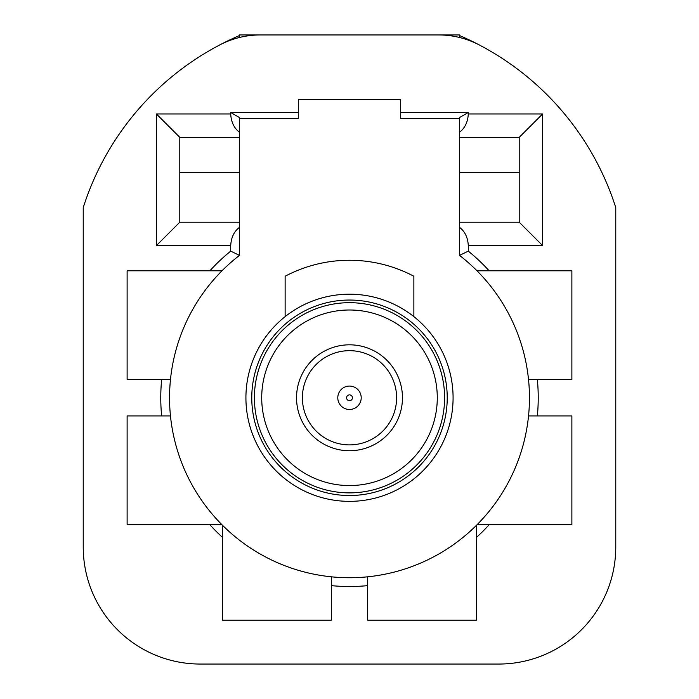 <?xml version="1.0" encoding="UTF-8"?>
<svg xmlns="http://www.w3.org/2000/svg" width="699" height="699" viewBox="0 0 699 699"><rect width="100%" height="100%" fill="white"/><g stroke="black" fill="none" stroke-linecap="round" stroke-linejoin="round"><path stroke-width="1.05" d="M254.401 397.783A95.099 95.099 0 0 1 349.5 302.684A95.099 95.099 0 0 1 444.599 397.783A95.099 95.099 0 0 1 349.5 492.874A95.099 95.099 0 0 1 254.401 397.783M349.5 501.358A103.583 103.583 0 0 0 453.083 397.783A103.583 103.583 0 0 0 349.5 294.2A103.583 103.583 0 0 0 245.917 397.783A103.583 103.583 0 0 0 349.5 501.358M413.869 316.63L413.869 276.254A137.528 137.528 0 0 0 285.131 276.254L285.131 316.63M222.002 270.793L127.122 270.793L127.122 379.636L170.469 379.636A179.949 179.949 0 0 0 170.469 415.922L127.122 415.922L127.122 524.774L222.002 524.774A179.949 179.949 0 0 1 239.477 255.38L239.477 227.35L239.477 255.38L230.705 251.133L230.705 245.629L156.384 245.629L179.792 222.221L239.477 222.221L239.477 227.35C234.086 231.404 231.159 237.494 230.705 245.629M219.582 45.016A279.46 279.46 0 0 0 83.233 207.586L83.233 547.011A117.039 117.039 0 0 0 200.272 664.05L498.728 664.05A117.039 117.039 0 0 0 615.767 547.011L615.767 207.586A279.46 279.46 0 0 0 479.418 45.016A87.786 87.786 0 0 0 438.614 34.95L260.386 34.95A87.786 87.786 0 0 0 219.582 45.016A279.46 279.46 0 0 1 239.477 35.544L239.477 34.95L459.523 34.95L459.523 37.475M468.295 251.133L468.295 245.629C467.841 237.494 464.914 231.404 459.523 227.35L459.523 255.38L468.295 251.133A188.73 188.73 0 0 1 489.117 270.793L476.998 270.793A179.958 179.958 0 0 0 459.523 255.38L459.523 117.554L468.295 112.487L468.295 113.954L542.616 113.954L519.208 137.362L459.523 137.362M222.509 537.4L222.509 620.162L331.361 620.162L331.361 576.815A179.949 179.949 0 0 0 367.639 576.815L367.639 620.162L476.491 620.162L476.491 525.281A179.949 179.949 0 0 1 222.002 524.774A179.949 179.949 0 0 0 222.509 525.281L222.509 537.4A188.73 188.73 0 0 1 209.883 524.774M239.477 222.221L239.477 172.478L179.792 172.478M468.295 112.487L400.702 112.487L400.702 99.319L298.298 99.319L298.298 112.487L230.705 112.487L239.477 117.554L239.477 172.478M239.477 35.544L239.477 37.475M209.892 270.793A188.73 188.73 0 0 1 230.705 251.133M476.998 270.793A179.949 179.949 0 0 1 476.998 524.774L489.117 524.774A188.73 188.73 0 0 1 476.491 537.4M476.491 525.281A179.949 179.949 0 0 0 476.998 524.774M367.639 585.64A188.73 188.73 0 0 1 331.361 585.64M489.117 524.774L571.878 524.774L571.878 415.922L528.531 415.922M537.356 415.922A188.73 188.73 0 0 0 537.356 379.636L528.531 379.636M537.356 379.636L571.878 379.636L571.878 270.793L489.117 270.793M459.523 222.221L519.208 222.221L542.616 245.629L468.295 245.629M459.523 132.225C464.914 128.17 467.841 122.08 468.295 113.954M459.523 118.341L400.702 118.341L400.702 112.487M230.705 112.487L230.705 113.954C231.159 122.08 234.086 128.17 239.477 132.225M161.644 415.922A188.73 188.73 0 0 1 161.644 379.636M479.418 45.016A279.46 279.46 0 0 0 459.523 35.544M298.298 112.487L298.298 118.341L239.477 118.341M239.477 137.362L179.792 137.362L156.384 113.954L230.705 113.954M179.792 137.362L179.792 222.221M519.208 222.221L519.208 137.362M519.208 172.478L459.523 172.478M349.5 309.998A87.786 87.786 0 0 1 437.286 397.783A87.786 87.786 0 0 1 349.5 485.56A87.786 87.786 0 0 1 261.714 397.783A87.786 87.786 0 0 1 349.5 309.998M402.458 397.783A52.958 52.958 0 0 0 349.5 344.817A52.958 52.958 0 0 0 296.542 397.783A52.958 52.958 0 0 0 349.5 450.741A52.958 52.958 0 0 0 402.458 397.783M396.613 397.783A47.113 47.113 0 0 0 349.5 350.671A47.113 47.113 0 0 0 302.387 397.783A47.113 47.113 0 0 0 349.5 444.887A47.113 47.113 0 0 0 396.613 397.783M361.208 397.783A11.708 11.708 0 0 0 349.5 386.075A11.708 11.708 0 0 0 337.792 397.783A11.708 11.708 0 0 0 349.5 409.483A11.708 11.708 0 0 0 361.208 397.783A11.708 11.708 0 0 0 349.5 386.075A11.708 11.708 0 0 0 337.792 397.783A11.708 11.708 0 0 0 349.5 409.483A11.708 11.708 0 0 0 361.208 397.783M346.573 397.783A2.927 2.927 0 0 1 349.5 394.856A2.927 2.927 0 0 1 352.427 397.783A2.927 2.927 0 0 1 349.5 400.702A2.927 2.927 0 0 1 346.573 397.783M349.5 495.512A97.729 97.729 0 0 0 447.229 397.783A97.729 97.729 0 0 0 349.5 300.046A97.729 97.729 0 0 0 251.771 397.783A97.729 97.729 0 0 0 349.5 495.512M156.384 113.954L156.384 245.629M542.616 245.629L542.616 113.954"/></g></svg>
